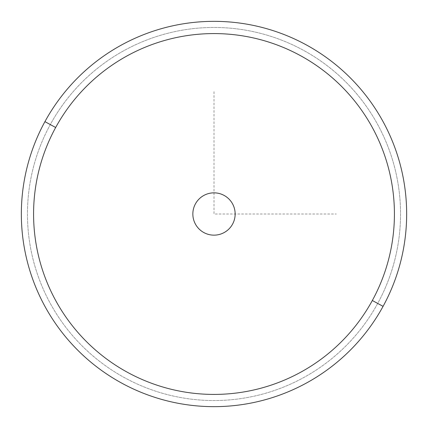 <?xml version="1.0" encoding="UTF-8"?>
<svg xmlns="http://www.w3.org/2000/svg" width="428" height="428" viewBox="0 0 428 428"><rect width="100%" height="100%" fill="white"/><g stroke="black" fill="none" stroke-linecap="round" stroke-linejoin="round"><path stroke-width="0.32" stroke-dasharray="2.14 1.6" d="M232.565 203.862A21.154 21.154 0 0 0 203.862 195.436A21.154 21.154 0 0 0 195.436 224.138A21.154 21.154 0 0 0 224.138 232.565A21.154 21.154 0 0 0 232.565 203.862A21.154 21.154 0 0 1 224.138 232.565A21.154 21.154 0 0 1 195.436 224.138A21.154 21.154 0 0 1 203.862 195.436A21.154 21.154 0 0 1 232.565 203.862A21.154 21.154 0 0 1 224.138 232.565A21.154 21.154 0 0 1 195.436 224.138A21.154 21.154 0 0 0 224.138 232.565A21.154 21.154 0 0 0 232.565 203.862A21.154 21.154 0 0 0 203.862 195.436A21.154 21.154 0 0 0 195.436 224.138A21.154 21.154 0 0 1 203.862 195.436A21.154 21.154 0 0 1 232.565 203.862M50.295 124.569A186.538 186.538 0 0 0 124.569 377.705A186.538 186.538 0 0 0 377.705 303.431A186.538 186.538 0 0 0 303.431 50.295A186.538 186.538 0 0 0 50.295 124.569L44.929 121.638A192.654 192.654 0 0 0 121.638 383.071A192.654 192.654 0 0 0 383.071 306.362L377.705 303.431A186.538 186.538 0 0 1 124.569 377.705A186.538 186.538 0 0 1 50.295 124.569A186.538 186.538 0 0 1 303.431 50.295A186.538 186.538 0 0 1 377.705 303.431L383.071 306.362A192.654 192.654 0 0 0 306.362 44.929A192.654 192.654 0 0 0 44.929 121.638L50.295 124.569M383.071 306.362A192.654 192.654 0 0 1 121.638 383.071A192.654 192.654 0 0 1 44.929 121.638A192.654 192.654 0 0 1 306.362 44.929A192.654 192.654 0 0 1 383.071 306.362M195.436 203.862A21.154 21.154 0 0 0 203.862 232.565A21.154 21.154 0 0 0 232.565 224.138A21.154 21.154 0 0 0 224.138 195.436A21.154 21.154 0 0 0 195.436 203.862A21.154 21.154 0 0 1 224.138 195.436A21.154 21.154 0 0 1 232.565 224.138A21.154 21.154 0 0 1 203.862 232.565A21.154 21.154 0 0 1 195.436 203.862M214 91.678L214 214L336.322 214"/><path stroke-width="0.64" d="M44.929 121.638A192.654 192.654 0 0 0 121.638 383.071A192.654 192.654 0 0 0 383.071 306.362A192.654 192.654 0 0 0 306.362 44.929A192.654 192.654 0 0 0 44.929 121.638L55.667 127.501A180.423 180.423 0 0 0 127.501 372.333A180.423 180.423 0 0 0 372.333 300.499L383.071 306.362A192.654 192.654 0 0 1 121.638 383.071A192.654 192.654 0 0 1 44.929 121.638A192.654 192.654 0 0 1 306.362 44.929A192.654 192.654 0 0 1 383.071 306.362L372.333 300.499A180.423 180.423 0 0 0 300.499 55.667A180.423 180.423 0 0 0 55.667 127.501L44.929 121.638M372.333 300.499A180.423 180.423 0 0 1 127.501 372.333A180.423 180.423 0 0 1 55.667 127.501A180.423 180.423 0 0 1 300.499 55.667A180.423 180.423 0 0 1 372.333 300.499M195.436 203.862A21.154 21.154 0 0 0 203.862 232.565A21.154 21.154 0 0 0 232.565 224.138A21.154 21.154 0 0 0 224.138 195.436A21.154 21.154 0 0 0 195.436 203.862A21.154 21.154 0 0 1 224.138 195.436A21.154 21.154 0 0 1 232.565 224.138A21.154 21.154 0 0 1 203.862 232.565A21.154 21.154 0 0 1 195.436 203.862"/></g></svg>
